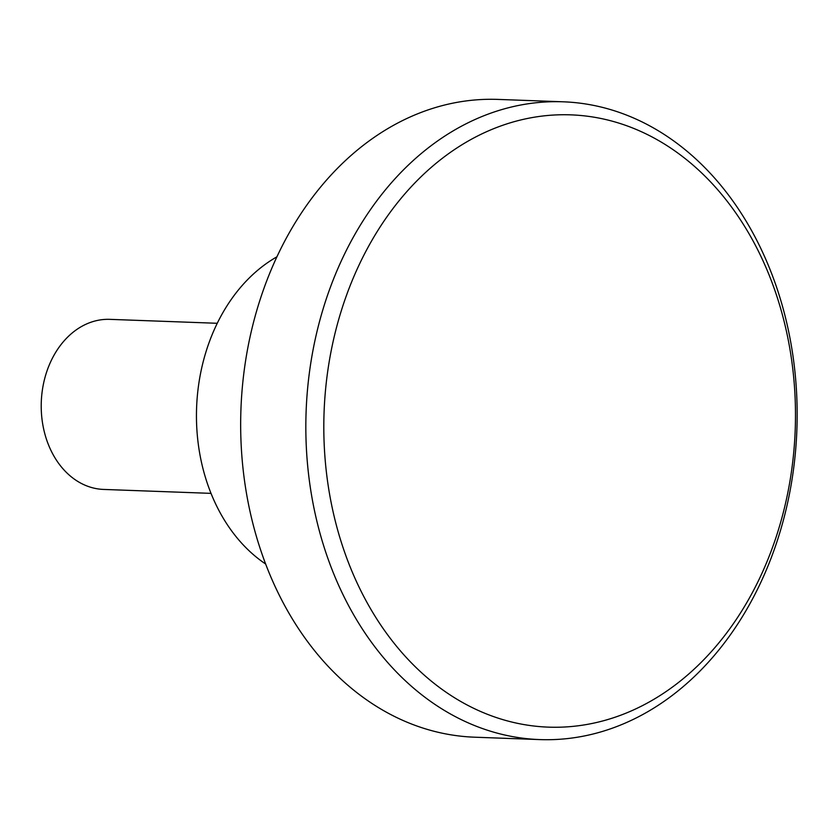 <?xml version="1.0" encoding="UTF-8"?>
<svg xmlns="http://www.w3.org/2000/svg" width="839" height="839" viewBox="0 0 839 839"><rect width="100%" height="100%" fill="white"/><g stroke="black" fill="none" stroke-linecap="round" stroke-linejoin="round"><path stroke-width="1.26" d="M211.019 493.363L103.606 489.431A85.096 65.484 -87.9 0 1 90.339 487.155A85.096 65.484 -87.9 0 1 41.95 393.292A85.096 65.484 -87.9 0 1 109.846 319.355L217.249 323.288M265.648 564.018A170.191 130.957 -87.9 0 1 196.599 407.681A170.191 130.957 -87.9 0 1 276.912 256.818M539.813 739.589L474.643 737.198A319.103 245.554 -87.9 0 1 240.94 409.306A319.103 245.554 -87.9 0 1 498.02 99.411L563.189 101.802A319.103 245.554 -87.9 0 1 789.352 494.486A319.103 245.554 -87.9 0 1 539.813 739.589A319.103 245.554 -87.9 0 1 306.109 411.697A319.103 245.554 -87.9 0 1 563.189 101.802M787.989 491.832A306.34 235.728 -87.9 0 1 394.382 643.607A306.34 235.728 -87.9 0 1 496.573 127.538A306.34 235.728 -87.9 0 1 787.989 491.832"/></g></svg>
